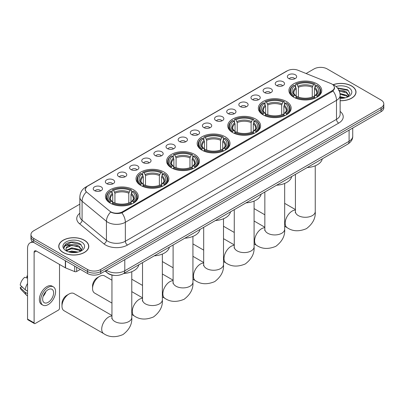<?xml version="1.0" encoding="UTF-8"?>
<svg xmlns="http://www.w3.org/2000/svg" width="404" height="404" viewBox="0 0 404 404"><rect width="100%" height="100%" fill="white"/><g stroke="black" fill="none" stroke-linecap="round" stroke-linejoin="round"><path stroke-width="0.61" d="M194.627 154.419A16.418 9.479 0 0 0 176.735 152.364A16.418 9.479 0 0 0 166.599 161.125A16.418 9.479 0 0 0 171.407 167.827A16.418 9.479 0 0 0 189.299 169.882A16.418 9.479 0 0 0 199.435 161.125A16.418 9.479 0 0 0 194.627 154.419M286.365 101.46A16.418 9.479 0 0 0 268.473 99.404A16.418 9.479 0 0 0 258.338 108.161A16.418 9.479 0 0 0 263.145 114.862A16.418 9.479 0 0 0 281.038 116.918A16.418 9.479 0 0 0 291.173 108.161A16.418 9.479 0 0 0 286.365 101.46M255.782 119.114A16.418 9.479 0 0 0 237.89 117.059A16.418 9.479 0 0 0 227.76 125.816A16.418 9.479 0 0 0 232.568 132.517A16.418 9.479 0 0 0 250.46 134.572A16.418 9.479 0 0 0 260.595 125.816A16.418 9.479 0 0 0 255.782 119.114M225.205 136.764A16.418 9.479 0 0 0 207.313 134.714A16.418 9.479 0 0 0 197.177 143.471A16.418 9.479 0 0 0 201.99 150.172A16.418 9.479 0 0 0 219.882 152.227A16.418 9.479 0 0 0 230.017 143.471A16.418 9.479 0 0 0 225.205 136.764M164.049 172.074A16.418 9.479 0 0 0 146.157 170.018A16.418 9.479 0 0 0 136.022 178.78A16.418 9.479 0 0 0 140.829 185.481A16.418 9.479 0 0 0 158.722 187.537A16.418 9.479 0 0 0 168.857 178.78A16.418 9.479 0 0 0 164.049 172.074M133.472 189.728A16.418 9.479 0 0 0 115.579 187.673A16.418 9.479 0 0 0 105.444 196.43A16.418 9.479 0 0 0 110.252 203.136A16.418 9.479 0 0 0 128.144 205.192A16.418 9.479 0 0 0 138.279 196.43A16.418 9.479 0 0 0 133.472 189.728M316.943 83.805A16.418 9.479 0 0 0 299.051 81.749A16.418 9.479 0 0 0 288.916 90.506A16.418 9.479 0 0 0 293.723 97.207A16.418 9.479 0 0 0 311.615 99.263A16.418 9.479 0 0 0 321.751 90.506A16.418 9.479 0 0 0 316.943 83.805M276.594 85.547A4.646 2.682 180 0 1 275.674 84.79A4.646 2.682 180 0 1 277.21 81.457A4.646 2.682 180 0 1 283.164 81.754A4.646 2.682 180 0 1 284.088 84.79A4.646 2.682 180 0 1 276.594 85.547M282.598 85.825A2.788 1.611 0 0 0 281.851 85.042A2.788 1.611 0 0 0 279.103 84.633A2.788 1.611 0 0 0 277.159 85.825M264.458 92.556A4.646 2.682 180 0 1 263.539 91.794A4.646 2.682 180 0 1 265.075 88.461A4.646 2.682 180 0 1 271.028 88.759A4.646 2.682 180 0 1 271.953 91.794A4.646 2.682 180 0 1 264.458 92.556M270.463 92.834A2.788 1.611 0 0 0 269.715 92.046A2.788 1.611 0 0 0 266.968 91.642A2.788 1.611 0 0 0 265.024 92.834M252.323 99.561A4.646 2.682 180 0 1 251.404 98.803A4.646 2.682 180 0 1 252.939 95.465A4.646 2.682 180 0 1 258.893 95.768A4.646 2.682 180 0 1 259.817 98.803A4.646 2.682 180 0 1 252.323 99.561M258.328 99.838A2.788 1.611 0 0 0 257.58 99.056A2.788 1.611 0 0 0 254.833 98.647A2.788 1.611 0 0 0 252.889 99.838M240.188 106.565A4.646 2.682 180 0 1 239.269 105.808A4.646 2.682 180 0 1 240.804 102.475A4.646 2.682 180 0 1 246.758 102.773A4.646 2.682 180 0 1 247.682 105.808A4.646 2.682 180 0 1 240.188 106.565M246.193 106.843A2.788 1.611 0 0 0 245.445 106.06A2.788 1.611 0 0 0 242.698 105.651A2.788 1.611 0 0 0 240.754 106.843M228.053 113.575A4.646 2.682 180 0 1 227.134 112.812A4.646 2.682 180 0 1 228.669 109.479A4.646 2.682 180 0 1 234.623 109.777A4.646 2.682 180 0 1 235.547 112.812A4.646 2.682 180 0 1 228.053 113.575M234.057 113.852A2.788 1.611 0 0 0 233.31 113.07A2.788 1.611 0 0 0 230.563 112.66A2.788 1.611 0 0 0 228.619 113.852M215.918 120.579A4.646 2.682 180 0 1 214.999 119.821A4.646 2.682 180 0 1 216.534 116.483A4.646 2.682 180 0 1 222.488 116.786A4.646 2.682 180 0 1 223.412 119.821A4.646 2.682 180 0 1 215.918 120.579M221.922 120.857A2.788 1.611 0 0 0 221.175 120.074A2.788 1.611 0 0 0 218.428 119.665A2.788 1.611 0 0 0 216.483 120.857M203.783 127.583A4.646 2.682 180 0 1 202.864 126.826A4.646 2.682 180 0 1 204.399 123.493A4.646 2.682 180 0 1 210.358 123.791A4.646 2.682 180 0 1 211.277 126.826A4.646 2.682 180 0 1 203.783 127.583M209.787 127.861A2.788 1.611 0 0 0 209.04 127.078A2.788 1.611 0 0 0 206.292 126.669A2.788 1.611 0 0 0 204.348 127.861M191.648 134.593A4.646 2.682 180 0 1 190.728 133.83A4.646 2.682 180 0 1 192.264 130.497A4.646 2.682 180 0 1 198.223 130.795A4.646 2.682 180 0 1 199.142 133.83A4.646 2.682 180 0 1 191.648 134.593M197.652 134.87A2.788 1.611 0 0 0 196.905 134.088A2.788 1.611 0 0 0 194.157 133.679A2.788 1.611 0 0 0 192.213 134.87M179.512 141.597A4.646 2.682 180 0 1 178.593 140.839A4.646 2.682 180 0 1 180.128 137.506A4.646 2.682 180 0 1 186.087 137.804A4.646 2.682 180 0 1 187.007 140.839A4.646 2.682 180 0 1 179.512 141.597M185.517 141.875A2.788 1.611 0 0 0 184.769 141.092A2.788 1.611 0 0 0 182.022 140.683A2.788 1.611 0 0 0 180.078 141.875M167.377 148.601A4.646 2.682 180 0 1 166.458 147.844A4.646 2.682 180 0 1 167.998 144.511A4.646 2.682 180 0 1 173.952 144.809A4.646 2.682 180 0 1 174.871 147.844A4.646 2.682 180 0 1 167.377 148.601M173.382 148.879A2.788 1.611 0 0 0 172.634 148.096A2.788 1.611 0 0 0 169.887 147.687A2.788 1.611 0 0 0 167.943 148.879M155.242 155.611A4.646 2.682 180 0 1 154.323 154.848A4.646 2.682 180 0 1 155.863 151.515A4.646 2.682 180 0 1 161.817 151.813A4.646 2.682 180 0 1 162.736 154.848A4.646 2.682 180 0 1 155.242 155.611M161.252 155.888A2.788 1.611 0 0 0 160.499 155.106A2.788 1.611 0 0 0 157.752 154.697A2.788 1.611 0 0 0 155.808 155.888M143.107 162.615A4.646 2.682 180 0 1 142.188 161.858A4.646 2.682 180 0 1 143.728 158.525A4.646 2.682 180 0 1 149.682 158.822A4.646 2.682 180 0 1 150.601 161.858A4.646 2.682 180 0 1 143.107 162.615M149.116 162.893A2.788 1.611 0 0 0 148.364 162.11A2.788 1.611 0 0 0 145.617 161.701A2.788 1.611 0 0 0 143.673 162.893M130.972 169.619A4.646 2.682 180 0 1 130.053 168.862A4.646 2.682 180 0 1 131.593 165.529A4.646 2.682 180 0 1 137.547 165.827A4.646 2.682 180 0 1 138.466 168.862A4.646 2.682 180 0 1 130.972 169.619M136.981 169.902A2.788 1.611 0 0 0 136.229 169.114A2.788 1.611 0 0 0 133.487 168.705A2.788 1.611 0 0 0 131.537 169.902M118.837 176.629A4.646 2.682 180 0 1 117.918 175.871A4.646 2.682 180 0 1 119.458 172.533A4.646 2.682 180 0 1 125.412 172.836A4.646 2.682 180 0 1 126.331 175.871A4.646 2.682 180 0 1 118.837 176.629M124.846 176.907A2.788 1.611 0 0 0 124.094 176.124A2.788 1.611 0 0 0 121.352 175.715A2.788 1.611 0 0 0 119.402 176.907M106.701 183.633A4.646 2.682 180 0 1 105.782 182.876A4.646 2.682 180 0 1 107.323 179.543A4.646 2.682 180 0 1 113.277 179.841A4.646 2.682 180 0 1 114.196 182.876A4.646 2.682 180 0 1 106.701 183.633M112.711 183.911A2.788 1.611 0 0 0 111.959 183.128A2.788 1.611 0 0 0 109.216 182.719A2.788 1.611 0 0 0 107.272 183.911M94.566 190.637A4.646 2.682 180 0 1 93.647 189.88A4.646 2.682 180 0 1 95.187 186.547A4.646 2.682 180 0 1 101.141 186.845A4.646 2.682 180 0 1 102.061 189.88A4.646 2.682 180 0 1 94.566 190.637M100.576 190.92A2.788 1.611 0 0 0 99.823 190.132A2.788 1.611 0 0 0 97.081 189.728A2.788 1.611 0 0 0 95.137 190.92M288.729 78.543A4.646 2.682 180 0 1 287.81 77.785A4.646 2.682 180 0 1 289.345 74.447A4.646 2.682 180 0 1 295.299 74.75A4.646 2.682 180 0 1 296.223 77.785A4.646 2.682 180 0 1 288.729 78.543M294.733 78.82A2.788 1.611 0 0 0 293.986 78.038A2.788 1.611 0 0 0 291.239 77.629A2.788 1.611 0 0 0 289.294 78.82M330.785 83.502A8.363 4.828 180 0 1 331.901 84.042A8.363 4.828 180 0 1 334.35 87.456A8.363 4.828 180 0 1 331.901 90.875L122.498 211.772A8.363 4.828 180 0 1 109.731 211.125L86.82 192.233A8.363 4.828 180 0 1 85.305 189.466A8.363 4.828 180 0 1 87.754 186.052L287.35 70.816A8.363 4.828 180 0 1 298.061 70.276L330.785 83.502M114.625 275.422A9.292 5.363 180 0 1 107.661 273.149L105.08 271.023M340.133 100.732A15.024 8.676 0 0 0 356.015 92.077A15.024 8.676 0 0 0 351.616 85.941A15.024 8.676 0 0 0 333.108 84.688M84.385 240.228A15.024 8.676 0 0 0 68.008 238.345A15.024 8.676 0 0 0 58.737 246.359A15.024 8.676 0 0 0 63.135 252.495A15.024 8.676 0 0 0 79.507 254.374A15.024 8.676 0 0 0 88.784 246.359A15.024 8.676 0 0 0 84.385 240.228M334.679 87.809L333.042 90.961L332.229 91.551L121.882 212.868C118.387 213.873 114.948 213.746 111.57 212.494L110.666 212.055A10.842 7.252 129.5 0 0 106.434 221.311L82.078 201.232A12.393 7.156 180 0 1 79.835 197.127L79.835 216.095A12.393 7.156 0 0 0 82.078 220.2L106.434 240.284A12.393 7.156 0 0 0 107.823 241.238A12.393 7.156 0 0 0 125.346 241.238L336.502 119.326A12.393 7.156 0 0 0 340.133 114.266L340.133 95.299A12.393 7.156 180 0 1 336.502 100.359A10.842 6.262 -120 0 0 333.042 90.961M79.835 204.156L33.673 230.805A9.292 5.363 0 0 0 30.951 234.598L30.951 238.648A9.292 5.363 0 0 0 33.673 242.44L87.557 273.548L87.557 271.528A9.292 5.363 0 0 0 100.702 271.528L381.078 109.651A9.292 5.363 0 0 0 383.8 105.858A9.292 5.363 0 0 1 381.078 109.651L100.702 271.528A9.292 5.363 0 0 1 87.557 271.528L33.673 240.415L87.557 271.528L87.557 269.503A9.292 5.363 0 0 0 100.702 269.503L381.078 107.631A9.292 5.363 0 0 0 383.8 103.833A9.292 5.363 0 0 0 381.078 100.04L327.195 68.933A9.292 5.363 0 0 0 314.049 68.933L306.101 73.523M30.951 236.623A9.292 5.363 0 0 0 33.673 240.415A9.292 5.363 0 0 1 30.951 236.623M340.133 111.433A15.488 8.944 180 0 1 338.693 123.119L127.533 245.031A15.488 8.944 180 0 1 105.631 245.031A15.488 8.944 180 0 1 103.894 243.839L79.537 223.755A3.096 2.071 -50.5 0 0 82.078 220.2L82.078 201.232A10.842 7.252 129.5 0 1 86.279 192.006L85.093 189.461L86.623 186.855M30.951 234.598A9.292 5.363 0 0 0 33.673 238.395L87.557 269.503M87.557 273.548A9.292 5.363 0 0 0 100.702 273.548L381.078 111.676A9.292 5.363 0 0 0 383.8 107.883L383.8 103.833M340.133 100.647A14.867 8.585 0 0 0 355.863 92.077A14.867 8.585 0 0 0 351.505 86.007A14.867 8.585 0 0 0 333.239 84.749M340.133 96.682L345.354 97.803M340.133 97.485L344.021 98.086M339.986 93.475L346.47 95.218L348.061 96.738M340.087 94.273L346.47 96.021L347.647 97.016M338.557 90.36C341.526 90.047 344.168 90.597 346.47 92.006L348.738 95.571L348.682 96.162M339.325 91.087L346.47 92.809L348.713 95.975M340.133 98.313A10.842 6.262 0 0 0 348.662 96.5A10.842 6.262 0 0 0 348.657 87.648A10.842 6.262 0 0 0 336.017 86.512M347.778 96.96L349.859 93.294L347.48 89.688L337.401 87.895M337.668 88.218L348.44 90.451M339.39 91.264L344.567 91.849M340.102 94.455L344.567 95.066M340.133 97.672L343.905 98.106M63.246 252.429A14.867 8.585 0 0 0 79.452 254.293A14.867 8.585 0 0 0 88.627 246.359A14.867 8.585 0 0 0 84.274 240.289A14.867 8.585 0 0 0 68.069 238.431A14.867 8.585 0 0 0 58.888 246.359A14.867 8.585 0 0 0 63.246 252.429M68.473 251.823L71.755 251.02L78.118 252.091M69.756 252.177L71.755 251.823L76.785 252.369M66.382 250.253L71.755 247.809L79.234 249.505L80.83 251.02M66.65 250.692L71.755 248.612L79.234 250.308L80.411 251.303M80.542 251.243L82.628 247.576L80.25 243.971C75.154 241.339 70.296 241.309 65.67 243.88L63.883 247.152L64.054 248.202C64.155 245.849 66.579 244.662 71.321 244.647A7.747 4.469 0 0 0 66.014 248.889A7.747 4.469 0 0 0 66.392 250.268L67.317 251.394M71.321 244.647C74.296 244.334 76.932 244.885 79.234 246.288L81.502 249.859L81.451 250.45M66.019 248.98L66.281 248.026L71.755 245.4L79.234 247.091L81.477 250.258M81.426 241.935A10.842 6.262 0 0 0 66.094 241.935A10.842 6.262 0 0 0 66.094 250.788A10.842 6.262 0 0 0 81.426 250.788A10.842 6.262 0 0 0 81.426 241.935M63.888 247.223L64.221 245.905L71.205 242.405L81.204 244.738M68.806 246.061L71.205 245.617L77.336 246.137M68.806 249.273L71.205 248.834L77.336 249.349M69.963 252.222L76.669 252.389M293.43 97.036L293.87 95.859A14.746 8.514 0 0 1 293.87 85.153L294.885 85.739A13.322 7.691 0 0 0 294.885 95.273L295.885 95.844L296.208 97.041M296.208 96.551L296.208 88.542L294.885 85.739M295.617 87.006L295.617 84.138L296.061 83.886A14.746 8.514 0 0 1 314.605 83.886L313.595 84.471A13.322 7.691 0 0 0 297.071 84.471L298.399 87.279L298.399 97.071M312.267 97.071L312.267 87.279L313.595 84.471M307.181 167.564A17.039 9.837 0 0 0 322.271 158.853M295.617 97.884A15.367 8.873 0 0 0 315.044 97.884L314.605 97.127A14.746 8.514 0 0 1 296.061 97.127L295.617 98.147M315.044 98.147L315.044 97.884M293.87 85.153L293.43 85.406A15.367 8.873 0 0 0 289.966 91.011A15.367 8.873 0 0 0 293.43 96.622M314.605 83.886L315.044 84.138L315.044 87.006M296.061 97.127L297.071 96.541A13.322 7.691 0 0 0 313.595 96.541L314.605 97.127M294.885 95.273L293.87 95.859M297.071 84.471L296.061 83.886M295.885 87.461A11.913 6.878 0 0 0 295.885 95.844L295.94 95.879C294.248 94.243 293.556 93.132 293.87 92.546A11.463 6.615 0 0 1 296.208 88.542M317.236 96.622A15.367 8.873 0 0 0 320.695 91.011A15.367 8.873 0 0 0 317.236 85.406L316.797 85.153A14.746 8.514 0 0 1 316.797 95.859L317.236 97.036M316.797 95.859L315.782 95.273A13.322 7.691 0 0 0 315.782 85.739L316.797 85.153M315.782 85.739L314.458 88.542L314.458 96.551L314.782 95.844L315.782 95.273M314.458 88.542A11.463 6.615 0 0 1 316.797 92.546C317.105 93.137 316.418 94.248 314.726 95.879L314.782 95.844A11.913 6.878 0 0 0 314.782 87.461M314.458 97.041L314.458 96.551M262.847 114.686L263.292 113.514A14.746 8.514 0 0 1 263.292 102.808L264.302 103.394A13.322 7.691 0 0 0 264.302 112.928L265.307 113.499L265.63 114.696M265.63 114.206L265.63 106.196L264.302 103.394M265.039 104.661L265.039 101.793L265.479 101.54A14.746 8.514 0 0 1 284.027 101.54L283.012 102.126A13.322 7.691 0 0 0 266.494 102.126L267.817 104.934L267.817 114.726M281.689 114.726L281.689 104.934L283.012 102.126M276.604 185.219A17.039 9.837 0 0 0 291.693 176.508M265.039 115.539A15.367 8.873 0 0 0 284.466 115.539L284.027 114.776A14.746 8.514 0 0 1 265.479 114.776L265.039 115.802M284.466 115.802L284.466 115.539M263.292 102.808L262.847 103.055A15.367 8.873 0 0 0 259.388 108.666A15.367 8.873 0 0 0 262.847 114.276M284.027 101.54L284.466 101.793L284.466 104.661M265.479 114.776L266.494 114.196A13.322 7.691 0 0 0 283.012 114.196L284.027 114.776M264.302 112.928L263.292 113.514M266.494 102.126L265.479 101.54M265.307 105.116A11.913 6.878 0 0 0 265.307 113.499L265.362 113.534C263.671 111.898 262.979 110.787 263.292 110.201A11.463 6.615 0 0 1 265.63 106.196M286.658 114.276A15.367 8.873 0 0 0 290.117 108.666A15.367 8.873 0 0 0 286.658 103.055L286.219 102.808A14.746 8.514 0 0 1 286.219 113.514L286.658 114.686M286.219 113.514L285.204 112.928A13.322 7.691 0 0 0 285.204 103.394L286.219 102.808M285.204 103.394L283.881 106.196L283.881 114.206L284.204 113.499L285.204 112.928M283.881 106.196A11.463 6.615 0 0 1 286.214 110.201C286.527 110.792 285.84 111.903 284.148 113.534L284.204 113.499A11.913 6.878 0 0 0 284.204 105.116M283.881 114.696L283.881 114.206M232.27 132.34L232.714 131.169A14.746 8.514 0 0 1 232.714 120.463L233.724 121.043A13.322 7.691 0 0 0 233.724 130.583L234.724 131.154L235.052 132.345M235.052 131.861L235.052 123.851L233.724 121.043M234.461 122.316L234.461 119.448L234.901 119.195A14.746 8.514 0 0 1 253.449 119.195L252.434 119.781A13.322 7.691 0 0 0 235.916 119.781L237.239 122.589L237.239 132.381M251.111 132.381L251.111 122.589L252.434 119.781M246.026 202.874A17.039 9.837 0 0 0 261.11 194.162M234.461 133.194A15.367 8.873 0 0 0 253.889 133.194L253.449 132.431A14.746 8.514 0 0 1 234.901 132.431L234.461 133.456M253.889 133.456L253.889 133.194M232.714 120.463L232.27 120.71A15.367 8.873 0 0 0 228.81 126.321A15.367 8.873 0 0 0 232.27 131.931M253.449 119.195L253.889 119.448L253.889 122.316M234.901 132.431L235.916 131.845A13.322 7.691 0 0 0 252.434 131.845L253.449 132.431M233.724 130.583L232.714 131.169M235.916 119.781L234.901 119.195M234.724 122.771A11.913 6.878 0 0 0 234.724 131.154L234.785 131.189C233.088 129.553 232.401 128.442 232.714 127.856A11.463 6.615 0 0 1 235.052 123.851M256.08 131.931A15.367 8.873 0 0 0 259.54 126.321A15.367 8.873 0 0 0 256.08 120.71L255.641 120.463A14.746 8.514 0 0 1 255.641 131.169L256.08 132.34M255.641 131.169L254.626 130.583A13.322 7.691 0 0 0 254.626 121.043L255.641 120.463M254.626 121.043L253.303 123.851L253.303 131.861L253.626 131.154L254.626 130.583M253.303 123.851A11.463 6.615 0 0 1 255.636 127.856C255.949 128.447 255.257 129.558 253.571 131.189L253.626 131.154A11.913 6.878 0 0 0 253.626 122.771M253.303 132.345L253.303 131.861M201.692 149.995L202.131 148.823A14.746 8.514 0 0 1 202.131 138.112L203.146 138.698A13.322 7.691 0 0 0 203.146 148.238L204.146 148.808L204.469 150M204.469 149.515L204.469 141.506L203.146 138.698M203.884 139.971L203.884 137.102L204.323 136.85A14.746 8.514 0 0 1 222.872 136.85L221.857 137.436A13.322 7.691 0 0 0 205.338 137.436L206.661 140.244L206.661 150.036M220.534 150.036L220.534 140.244L221.857 137.436M215.448 220.528A17.039 9.837 0 0 0 230.532 211.817M203.884 150.849A15.367 8.873 0 0 0 223.311 150.849L222.872 150.086A14.746 8.514 0 0 1 204.323 150.086L203.884 151.111M223.311 151.111L223.311 150.849M202.131 138.112L201.692 138.365A15.367 8.873 0 0 0 198.233 143.976A15.367 8.873 0 0 0 201.692 149.581M222.872 136.85L223.311 137.102L223.311 139.971M204.323 150.086L205.338 149.5A13.322 7.691 0 0 0 221.857 149.5L222.872 150.086M203.146 148.238L202.131 148.823M205.338 137.436L204.323 136.85M204.146 140.425A11.913 6.878 0 0 0 204.146 148.808L204.202 148.844C202.51 147.208 201.823 146.097 202.136 145.511A11.463 6.615 0 0 1 204.469 141.506M225.503 149.581A15.367 8.873 0 0 0 228.962 143.976A15.367 8.873 0 0 0 225.503 138.365L225.063 138.112A14.746 8.514 0 0 1 225.063 148.823L225.503 149.995M225.063 148.823L224.048 148.238A13.322 7.691 0 0 0 224.048 138.698L225.063 138.112M224.048 138.698L222.72 141.506L222.72 149.515L223.048 148.808L224.048 148.238M222.72 141.506A11.463 6.615 0 0 1 225.058 145.511C225.371 146.102 224.68 147.213 222.988 148.844L223.048 148.808A11.913 6.878 0 0 0 223.048 140.425M222.72 150L222.72 149.515M171.114 167.65L171.554 166.478A14.746 8.514 0 0 1 171.554 155.767L172.569 156.353A13.322 7.691 0 0 0 172.569 165.893L173.569 166.463L173.892 167.655M173.892 167.17L173.892 159.161L172.569 156.353M173.306 157.626L173.306 154.757L173.745 154.505A14.746 8.514 0 0 1 192.294 154.505L191.279 155.091A13.322 7.691 0 0 0 174.76 155.091L176.083 157.898L176.083 167.69M189.956 167.69L189.956 157.898L191.279 155.091M184.87 238.183A17.039 9.837 0 0 0 199.955 229.472M173.306 168.503A15.367 8.873 0 0 0 192.733 168.503L192.294 167.741A14.746 8.514 0 0 1 173.745 167.741L173.306 168.766M192.733 168.766L192.733 168.503M171.554 155.767L171.114 156.02A15.367 8.873 0 0 0 167.655 161.63A15.367 8.873 0 0 0 171.114 167.236M192.294 154.505L192.733 154.757L192.733 157.626M173.745 167.741L174.76 167.155A13.322 7.691 0 0 0 191.279 167.155L192.294 167.741M172.569 165.893L171.554 166.478M174.76 155.091L173.745 154.505M173.569 158.08A11.913 6.878 0 0 0 173.569 166.463L173.624 166.499C171.932 164.862 171.246 163.751 171.559 163.166A11.463 6.615 0 0 1 173.892 159.161M194.925 167.236A15.367 8.873 0 0 0 198.384 161.63A15.367 8.873 0 0 0 194.925 156.02L194.481 155.767A14.746 8.514 0 0 1 194.481 166.478L194.925 167.65M194.481 166.478L193.471 165.893A13.322 7.691 0 0 0 193.471 156.353L194.481 155.767M193.471 156.353L192.142 159.161L192.142 167.17L192.466 166.463L193.471 165.893M192.142 159.161A11.463 6.615 0 0 1 194.481 163.166C194.794 163.751 194.102 164.862 192.41 166.499L192.466 166.463A11.913 6.878 0 0 0 192.466 158.08M192.142 167.655L192.142 167.17M92.551 288.527L92.551 285.997A6.817 3.934 -60 0 1 97.374 277.649L99.561 276.386A9.913 5.722 120 0 0 92.551 288.527A9.913 5.722 120 0 0 94.607 293.062L111.948 303.076M140.536 185.305L140.976 184.133A14.746 8.514 0 0 1 140.976 173.422L141.991 174.008A13.322 7.691 0 0 0 141.991 183.547L142.991 184.118L143.314 185.31M143.314 184.825L143.314 176.816L141.991 174.008M142.728 175.275L142.728 172.412L143.167 172.16A14.746 8.514 0 0 1 161.711 172.16L160.701 172.745A13.322 7.691 0 0 0 144.183 172.745L145.506 175.548L145.506 185.345M159.373 185.345L159.373 175.548L160.701 172.745M154.288 255.838A17.039 9.837 0 0 0 169.377 247.127M142.728 186.158A15.367 8.873 0 0 0 162.156 186.158L161.711 185.396A14.746 8.514 0 0 1 143.167 185.396L142.728 186.421M162.156 186.421L162.156 186.158M140.976 173.422L140.536 173.675A15.367 8.873 0 0 0 137.077 179.285A15.367 8.873 0 0 0 140.536 184.891M161.711 172.16L162.156 172.412L162.156 175.275M143.167 185.396L144.183 184.81A13.322 7.691 0 0 0 160.701 184.81L161.711 185.396M141.991 183.547L140.976 184.133M144.183 172.745L143.167 172.16M142.991 175.735A11.913 6.878 0 0 0 142.991 184.118L143.046 184.153C141.355 182.517 140.663 181.406 140.981 180.82A11.463 6.615 0 0 1 143.314 176.816M164.342 184.891A15.367 8.873 0 0 0 167.806 179.285A15.367 8.873 0 0 0 164.342 173.675L163.903 173.422A14.746 8.514 0 0 1 163.903 184.133L164.342 185.305M163.903 184.133L162.888 183.547A13.322 7.691 0 0 0 162.888 174.008L163.903 173.422M162.888 174.008L161.565 176.816L161.565 184.825L161.888 184.118L162.888 183.547M161.565 176.816A11.463 6.615 0 0 1 163.903 180.82C164.216 181.406 163.524 182.517 161.832 184.153L161.888 184.118A11.913 6.878 0 0 0 161.888 175.735M161.565 185.31L161.565 184.825M111.948 280.184L104.52 275.892A9.913 5.722 120 0 0 99.561 276.386L97.374 277.649M61.974 306.181L61.974 303.651A6.817 3.934 -60 0 1 66.791 295.304A6.817 3.934 -60 0 1 66.796 295.304L68.983 294.036A9.913 5.722 120 0 0 61.974 306.181A9.913 5.722 120 0 0 64.029 310.716L103.762 333.659A9.913 5.722 -60 0 1 102.242 325.715A9.913 5.722 -60 0 1 108.716 316.978A9.913 5.722 -60 0 1 111.948 316.024M109.959 202.959L110.398 201.788A14.746 8.514 0 0 1 110.398 191.077L111.413 191.663A13.322 7.691 0 0 0 111.413 201.202L112.413 201.768L112.736 202.965M112.736 202.48L112.736 194.47L111.413 191.663M112.145 192.93L112.145 190.067L112.59 189.814A14.746 8.514 0 0 1 131.133 189.814L130.123 190.4A13.322 7.691 0 0 0 113.6 190.4L114.928 193.203L114.928 203M128.795 203L128.795 193.203L130.123 190.4M123.71 273.488A17.039 9.837 0 0 0 138.799 264.782M112.145 203.813A15.367 8.873 0 0 0 131.578 203.813L131.133 203.05A14.746 8.514 0 0 1 112.59 203.05L112.145 204.076M131.578 204.076L131.578 203.813M110.398 191.077L109.959 191.329A15.367 8.873 0 0 0 106.494 196.94A15.367 8.873 0 0 0 109.959 202.545M131.133 189.814L131.578 190.067L131.578 192.93M112.59 203.05L113.6 202.465A13.322 7.691 0 0 0 130.123 202.465L131.133 203.05M111.413 201.202L110.398 201.788M113.6 190.4L112.59 189.814M112.413 193.39A11.913 6.878 0 0 0 112.413 201.768L112.469 201.808C110.777 200.172 110.085 199.061 110.398 198.475A11.463 6.615 0 0 1 112.736 194.47M133.764 202.545A15.367 8.873 0 0 0 137.229 196.94A15.367 8.873 0 0 0 133.764 191.329L133.325 191.077A14.746 8.514 0 0 1 133.325 201.788L133.764 202.959M133.325 201.788L132.31 201.202A13.322 7.691 0 0 0 132.31 191.663L133.325 191.077M132.31 191.663L130.987 194.47L130.987 202.48L131.31 201.768L132.31 201.202M130.987 194.47A11.463 6.615 0 0 1 133.325 198.475C133.633 199.061 132.946 200.172 131.255 201.808L131.31 201.768A11.913 6.878 0 0 0 131.31 193.39M130.987 202.965L130.987 202.48M111.948 315.494L73.942 293.546A9.913 5.722 120 0 0 68.983 294.036L66.791 295.304M76.659 267.256L76.659 271.493L80.33 269.377M33.567 242.38A12.393 7.156 -120 0 0 30.108 242.839A12.393 7.156 -120 0 0 27.543 248.511L27.543 319.079L34.113 322.872L34.113 252.303A3.096 1.788 60 0 1 34.754 250.884A3.096 1.788 60 0 1 36.304 251.041L65.342 267.801L65.342 260.721M34.113 322.872A1.55 0.894 120 0 0 34.431 323.579L27.861 319.786A1.55 0.894 -60 0 1 27.543 319.079M34.431 323.579A1.55 0.894 120 0 0 35.209 323.503L58.428 310.1A1.55 0.894 120 0 0 59.519 308.201L59.519 264.443M76.659 271.493A1.55 0.894 180 0 1 74.679 271.594L65.549 267.902A1.55 0.894 180 0 1 65.342 267.801M48.132 302.333A7.747 4.469 120 0 0 53.192 295.511A7.747 4.469 120 0 0 52.005 289.304A7.747 4.469 120 0 0 48.132 289.688A7.747 4.469 120 0 0 43.071 296.511A7.747 4.469 120 0 0 44.258 302.717A7.747 4.469 120 0 0 48.132 302.333M43.127 296.329A7.747 4.469 120 0 0 45.905 291.516M27.543 276.225L26.886 276.028L26.886 277.583L27.543 277.962M53.399 286.891L52.086 286.133A10.534 6.08 120 0 0 46.819 286.653A10.534 6.08 120 0 0 39.935 295.935A10.534 6.08 120 0 0 41.551 304.374L42.864 305.131A10.534 6.08 120 0 0 48.132 304.611A10.534 6.08 120 0 0 55.01 295.329A10.534 6.08 120 0 0 53.399 286.891A10.534 6.08 120 0 0 48.132 287.411A10.534 6.08 120 0 0 41.248 296.693A10.534 6.08 120 0 0 42.864 305.131M27.543 283.467A10.221 5.903 120 0 0 25.215 289.764L20.2 285.072A8.055 4.651 120 0 1 24.694 277.29L27.543 278.154M27.543 291.107L25.215 289.764M22.912 287.613L21.548 286.825L20.2 287.603L25.215 292.294L27.543 293.637M25.215 292.294A10.221 5.903 120 0 0 26.477 295.152A10.221 5.903 120 0 0 27.25 295.758L27.543 295.925M27.543 275.841A8.055 4.651 120 0 0 26.886 276.028M20.2 287.603A8.055 4.651 120 0 0 21.154 289.607L26.477 295.152M122.498 211.772L122.498 212.625M331.901 90.875L331.901 91.743M127.533 245.031A3.096 1.788 60 0 1 125.346 241.238L125.346 222.271A12.393 7.156 180 0 1 107.823 222.271A12.393 7.156 180 0 1 106.434 221.311L106.434 240.284A3.096 2.071 -50.5 0 1 103.894 243.839M340.133 95.299C339.921 90.844 337.966 87.501 334.26 85.279L332.694 84.517A10.842 5.075 112 0 0 332.548 84.461M121.882 212.868A10.842 6.262 60 0 1 125.346 222.271L336.502 100.359L336.502 119.326A3.096 1.788 60 0 0 338.693 123.119M86.835 186.683A10.842 6.262 -120 0 0 85.709 187.108C82.002 189.33 80.043 192.673 79.835 197.127M85.709 187.108L286.441 71.215A10.842 6.262 60 0 1 287.259 70.867M79.537 223.755A15.488 8.944 180 0 1 79.835 213.262M100.702 269.503L100.702 273.548M381.078 107.631L381.078 111.676M33.673 238.395L33.673 242.44M106.439 270.236A12.393 7.156 0 0 0 107.272 270.766A12.393 7.156 0 0 0 124.796 270.766L349.096 141.269A12.393 7.156 0 0 0 352.727 136.209C352.818 139.284 351.182 141.915 347.814 144.107L123.513 273.604A6.196 3.575 60 0 0 124.796 270.766L124.796 259.641M349.096 130.138L349.096 141.269A6.196 3.575 60 0 1 347.814 144.107M105.939 270.529A6.196 4.146 129.5 0 0 107.02 272.543L105.136 270.988M315.246 165.786L315.246 211.56A9.913 5.722 180 0 1 312.343 215.605A9.913 5.722 180 0 1 298.324 215.605A9.913 5.722 180 0 1 295.42 211.56L295.289 212.726M315.246 211.56C315.756 218.079 312.822 223.776 306.439 228.654C299.026 231.739 292.627 231.436 287.234 227.73A9.913 5.722 -60 0 1 285.714 219.786A9.913 5.722 -60 0 1 292.188 211.055A9.913 5.722 -60 0 1 295.42 210.1M312.267 87.279A11.463 6.615 0 0 0 298.399 87.279M312.59 86.198A11.913 6.878 0 0 0 298.076 86.198M284.669 183.441L284.669 229.214A9.913 5.722 180 0 1 281.765 233.26A9.913 5.722 180 0 1 267.746 233.26A9.913 5.722 180 0 1 264.842 229.214L264.711 230.381M284.669 229.214C285.179 235.734 282.245 241.43 275.861 246.309C268.448 249.394 262.05 249.091 256.656 245.385A9.913 5.722 -60 0 1 255.136 237.441A9.913 5.722 -60 0 1 261.61 228.709A9.913 5.722 -60 0 1 264.842 227.755M281.689 104.934A11.463 6.615 0 0 0 267.817 104.934M282.012 103.853A11.913 6.878 0 0 0 267.493 103.853M254.091 201.096L254.091 246.869A9.913 5.722 180 0 1 251.187 250.914A9.913 5.722 180 0 1 237.168 250.914A9.913 5.722 180 0 1 234.264 246.869L234.133 248.036M254.091 246.869C254.601 253.389 251.667 259.085 245.284 263.958C237.87 267.049 231.467 266.746 226.078 263.039A9.913 5.722 -60 0 1 224.558 255.096A9.913 5.722 -60 0 1 231.032 246.359A9.913 5.722 -60 0 1 234.264 245.41M251.111 122.589A11.463 6.615 0 0 0 237.239 122.589M251.434 121.508A11.913 6.878 0 0 0 236.916 121.508M223.508 218.751L223.508 264.524A9.913 5.722 180 0 1 220.604 268.569A9.913 5.722 180 0 1 206.585 268.569A9.913 5.722 180 0 1 203.687 264.524L203.555 265.691M223.508 264.524C224.023 271.044 221.089 276.74 214.706 281.613C207.292 284.704 200.889 284.396 195.496 280.694A9.913 5.722 -60 0 1 193.981 272.75A9.913 5.722 -60 0 1 200.455 264.014A9.913 5.722 -60 0 1 203.687 263.06M220.534 140.244A11.463 6.615 0 0 0 206.661 140.244M220.857 139.163A11.913 6.878 0 0 0 206.338 139.163M192.93 236.406L192.93 282.174A9.913 5.722 180 0 1 190.026 286.224A9.913 5.722 180 0 1 176.008 286.224A9.913 5.722 180 0 1 173.104 282.174L172.978 283.345M192.93 282.174C193.445 288.698 190.506 294.395 184.123 299.268C176.715 302.359 170.311 302.051 164.918 298.349A9.913 5.722 -60 0 1 163.398 290.405A9.913 5.722 -60 0 1 169.877 281.669A9.913 5.722 -60 0 1 173.104 280.714M189.956 157.898A11.463 6.615 0 0 0 176.083 157.898M190.279 156.813A11.913 6.878 0 0 0 175.76 156.813M162.352 254.055L162.352 299.829A9.913 5.722 180 0 1 159.449 303.879A9.913 5.722 180 0 1 145.43 303.879A9.913 5.722 180 0 1 142.526 299.829L142.4 301M162.352 299.829C162.863 306.348 159.928 312.05 153.545 316.923C146.137 320.013 139.733 319.705 134.34 316.004A9.913 5.722 -60 0 1 132.82 308.06A9.913 5.722 -60 0 1 139.299 299.324A9.913 5.722 -60 0 1 142.526 298.369M159.373 175.548A11.463 6.615 0 0 0 145.506 175.548M159.701 174.467A11.913 6.878 0 0 0 145.182 174.467M131.775 271.71L131.775 317.483A9.913 5.722 180 0 1 128.871 321.534A9.913 5.722 180 0 1 114.852 321.534A9.913 5.722 180 0 1 111.948 317.483L111.817 318.655M128.795 193.203A11.463 6.615 0 0 0 114.928 193.203M129.118 192.122A11.913 6.878 0 0 0 114.605 192.122M34.113 252.303L36.304 251.041M65.549 260.843L65.549 267.902M74.679 271.594L74.679 266.115M85.305 189.466L85.305 190.547M334.35 87.456L334.35 89.233M286.441 71.215L288.426 70.291M123.513 273.604C118.529 276.109 113.544 276.109 108.555 273.604L107.02 272.543M352.727 136.209L352.727 128.043M355.863 93.319L355.863 92.077M88.627 247.602L88.627 246.359M58.888 247.602L58.888 246.359M287.234 227.73L284.669 226.25M264.842 214.802L254.091 208.595M289.966 93.844L289.966 91.011M320.695 93.844L320.695 91.011M295.42 209.565L284.669 203.358M295.42 174.356L295.42 211.56M256.656 245.385L254.091 243.905M234.264 232.457L223.508 226.25M259.388 111.499L259.388 108.666M290.117 111.499L290.117 108.666M264.842 227.22L254.091 221.013M264.842 192.011L264.842 229.214M226.078 263.039L223.508 261.56M203.687 250.111L192.93 243.905M228.81 129.154L228.81 126.321M259.54 129.154L259.54 126.321M234.264 244.874L223.508 238.668M234.264 209.666L234.264 246.869M195.496 280.694L192.93 279.214M173.104 267.766L162.352 261.56M198.233 146.809L198.233 143.976M228.962 146.809L228.962 143.976M203.687 262.529L192.93 256.318M203.687 227.316L203.687 264.524M164.918 298.349L162.352 296.869M142.526 285.421L131.775 279.214M167.655 164.463L167.655 161.63M198.384 164.463L198.384 161.63M173.104 280.184L162.352 273.973M173.104 244.97L173.104 282.174M134.34 316.004L131.775 314.519M137.077 182.118L137.077 179.285M167.806 182.118L167.806 179.285M142.526 297.839L131.775 291.627M142.526 262.625L142.526 299.829M131.775 317.483C132.285 324.003 129.351 329.704 122.968 334.578C115.559 337.668 109.156 337.36 103.762 333.659M106.494 199.773L106.494 196.94M137.229 199.773L137.229 196.94M111.948 275.084L111.948 317.483M30.108 242.839L32.396 241.516"/></g></svg>

